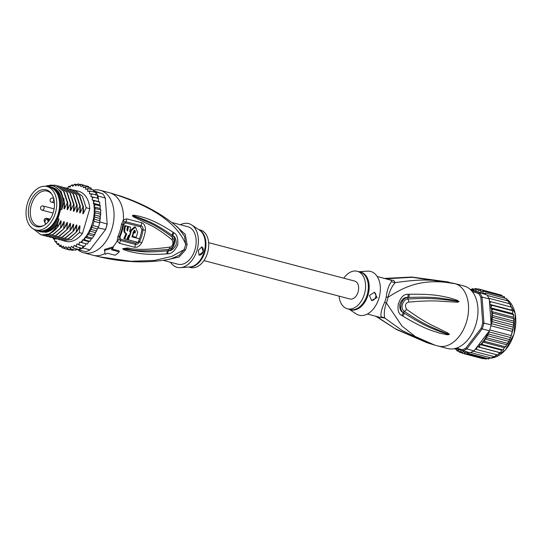 <?xml version="1.0" encoding="UTF-8"?>
<svg xmlns="http://www.w3.org/2000/svg" width="543" height="543" viewBox="0 0 543 543"><rect width="100%" height="100%" fill="white"/><g stroke="black" fill="none" stroke-linecap="round" stroke-linejoin="round"><path stroke-width="0.81" d="M55.4 212.951A22.412 14.756 -75.3 0 0 47.098 186.575A22.412 14.756 -75.3 0 0 27.998 201.691A22.412 14.756 -75.3 0 0 27.394 203.544A22.412 14.756 -75.3 0 0 35.702 229.92A22.412 14.756 -75.3 0 0 54.795 214.804A22.412 14.756 -75.3 0 0 55.4 212.951M47.098 186.575L49.922 187.315A22.412 14.756 104.7 0 1 58.223 213.691A22.412 14.756 104.7 0 1 57.619 215.551A22.412 14.756 104.7 0 1 38.526 230.66L35.702 229.92M46.012 223.981A19.039 12.537 -75.3 0 0 47.058 223.044A19.039 12.537 -75.3 0 0 51.7 193.96A19.039 12.537 -75.3 0 0 36.788 192.507A19.039 12.537 -75.3 0 0 35.736 193.451A19.039 12.537 -75.3 0 0 28.922 217.329A19.039 12.537 -75.3 0 0 43.338 225.752A19.039 12.537 -75.3 0 0 46.012 223.981M43.922 225.44A18.048 11.878 104.7 0 1 38.064 226.031A18.048 11.878 104.7 0 1 30.286 212.836A18.048 11.878 104.7 0 1 37.291 194.55A18.048 11.878 104.7 0 1 38.281 193.661A18.048 11.878 104.7 0 1 47.248 191.122A18.048 11.878 104.7 0 1 52.053 194.523M112.937 193.668L110.439 193.016A32.322 21.279 -75.3 0 0 109.543 192.751L110.439 193.016C162.153 209.136 178.762 228.372 185.686 244.051A8.62 0.686 -169.3 0 0 187.091 244.452A19.392 12.767 104.7 0 1 186.52 246.889A19.392 12.767 104.7 0 1 186.412 247.275A19.392 12.767 104.7 0 1 185.455 250.004L179.047 257.063L166.334 259.893M171.893 222.521L187.824 226.709A19.392 12.767 104.7 0 1 188.36 226.872A19.392 12.767 104.7 0 1 195.005 249.536A19.392 12.767 -75.3 0 1 177.955 264.217L163.341 260.375M104.996 253.527L104.711 250.371L113.277 247.812L113.012 246.902L104.446 249.481L104.996 253.527A32.322 21.279 -75.3 0 1 93.097 255.264L99.288 256.805L130.782 261.278L154.293 260.464L171.737 256.439L184.029 249.685A8.62 1.249 -157.9 0 1 185.455 250.004M109.543 192.751L100.129 190.274A32.322 21.279 -75.3 0 1 112.102 228.318A32.322 21.279 104.7 0 1 83.69 252.794A32.322 21.279 104.7 0 1 77.635 249.502M100.129 190.274A32.322 21.279 -75.3 0 0 93.572 190.091L93.939 191.991M121.537 224.13L123.417 219.813L126.621 218.836L141.662 222.739C144.282 223.655 145.538 226.2 145.429 230.368A30.985 20.403 104.7 0 1 141.811 242.667C139.653 246.196 137.203 247.717 134.454 247.221L119.419 243.298L117.193 240.956L117.912 236.456A32.322 21.279 -75.3 0 0 120.051 230.687A32.322 21.279 -75.3 0 0 120.125 230.429A32.322 21.279 -75.3 0 0 121.537 224.13A4.31 0.502 8.8 0 1 122.847 224.612L123.974 222.25L125.861 221.734L140.942 225.65C142.415 226.166 143.114 227.565 143.047 229.852A30.333 19.969 104.7 0 1 139.51 241.886C138.329 243.834 136.972 244.669 135.424 244.391L120.349 240.461L119.005 239.124L119.317 236.612A2.152 0.394 24.1 0 1 120.01 236.687L120.682 239.266A2.152 1.432 -75.8 0 0 120.349 240.461A4.31 2.864 -75.8 0 1 119.419 243.298M117.912 236.456A4.31 0.787 24.1 0 0 119.317 236.612A31.453 20.709 104.7 0 0 121.401 230.992A31.453 20.709 104.7 0 0 121.469 230.748A31.453 20.709 104.7 0 0 122.847 224.612L123.492 224.85L125.494 222.915L140.589 226.838L141.872 229.601A30.001 19.752 104.7 0 1 139.483 238.805M105.261 254.429A33.401 21.985 -75.3 0 0 107.304 253.194L115.143 255.251A33.401 21.985 -75.3 0 0 119.29 251.83L118.992 250.812L112.096 249.108M166.504 253.886C143.257 255.441 136.164 252.644 130.802 251.884L123.648 249.678L122.711 248.701L125.874 248.253C130.279 246.922 130.239 252.237 170.034 247.085C172.884 245.945 173.59 243.549 172.151 239.891C155.284 226.064 147.879 224.34 142.931 221.483L134.888 217.567C133.096 216.562 132.282 215.904 132.451 215.598L133.795 215.171L140.257 216.426C145.144 218.306 152.413 218.856 172.905 232.139L173.692 232.682C176.808 234.006 178.165 238.051 177.765 244.832C174.778 251.022 171.35 254.009 167.482 253.791L166.504 253.886A4.31 3.054 -93.8 0 0 167.129 250.812C144.492 253.289 137.128 250.832 131.718 250.452L124.198 249.094L122.867 248.701L125.385 248.932C129.567 248.049 128.752 253.133 168.52 249.386L171.031 248.199C173.115 247.282 174.065 244.533 173.875 239.952L172.158 237.033C154.748 223.947 147.621 222.399 142.687 219.861L132.607 215.659A4.31 2.138 2.3 0 0 132.451 215.598M167.482 253.791A4.31 3.061 -94.1 0 0 168.079 250.737L167.129 250.812L168.065 250.656C173.692 250.737 177.405 238.499 172.477 235.682L171.751 235.105L172.531 235.614C175.056 236.429 176.305 239.395 176.278 244.52C173.808 249.108 171.079 251.178 168.079 250.737L168.52 249.386A4.31 3.143 81 0 0 170.034 247.085M123.648 249.678A4.31 3.231 -64.9 0 0 124.198 249.094L122.881 248.721A4.31 3.17 7.6 0 1 122.677 248.782M122.711 248.701A4.31 2.376 31 0 0 122.867 248.701L125.385 248.932A4.31 2.6 92.5 0 0 125.874 248.253M172.151 239.891A4.31 3.217 -52 0 0 172.158 237.033L172.531 235.614A4.31 3.129 123.2 0 0 173.692 232.682M134.888 217.567A4.31 2.647 -62.5 0 0 134.854 216.698L132.587 215.673A4.31 2.973 24.7 0 0 132.472 215.51M133.795 215.171A4.31 3.197 93.4 0 1 133.938 215.965L140.264 218.096C144.974 220.343 152.318 221.368 171.751 235.105A4.31 3.115 122.9 0 0 172.905 232.139M104.446 249.481L104.711 250.371M184.029 249.685L179.197 255.285L170.563 259.072C147.934 263.409 124.171 262.656 99.288 256.805M178.077 227.578L184.41 236.096L185.686 244.051A19.677 12.951 -75.3 0 1 185.102 246.522A19.677 12.951 -75.3 0 1 184.023 249.685M174.568 224.619L185.204 234.332L187.091 244.452M123.974 222.25A4.31 2.756 48.6 0 0 123.417 219.813A32.322 21.279 -75.3 0 0 110.439 193.016L122.833 196.831M180.405 224.754A22.623 14.892 -75.3 0 1 189.276 223.77A22.623 14.892 104.7 0 1 191.652 224.938A22.623 14.892 104.7 0 1 197.292 249.251A22.623 14.892 104.7 0 1 180.425 267.645A22.623 14.892 104.7 0 1 176.502 267.156A22.623 14.892 -75.3 0 1 170.536 262.269M188.733 267.054L190.505 267.523A19.392 12.767 104.7 0 0 207.67 252.427A19.392 12.767 104.7 0 0 200.91 230.171A19.392 12.767 -75.3 0 0 200.374 230.008L198.602 229.546M198.256 250.513L201.779 246.922L203.184 251.708L199.105 255.115L198.256 250.513M201.589 246.868A4.31 3.238 -71.4 0 1 203.123 251.687A4.31 3.238 -71.4 0 1 198.901 255.027M137.813 242.348L135.777 243.21L120.682 239.266M127.435 230.999L126.913 229.533A32.268 21.245 -75.3 0 0 127.564 226.343L124.666 225.528A31.012 20.417 104.7 0 1 124.028 228.718C123.56 231.209 124.177 232.811 125.895 233.524A30.951 20.376 104.7 0 1 123.845 238.649L126.763 239.477A32.173 21.177 -75.3 0 0 128.474 235.282L129.39 235.519A32.132 21.157 -75.3 0 0 130.53 231.82L129.614 231.576A32.173 21.177 -75.3 0 0 130.578 227.137L128.487 226.587A32.241 21.225 104.7 0 1 127.524 231.033L127.483 231.019M127.564 226.343L125.487 225.8A32.302 21.265 104.7 0 1 124.836 228.99C124.374 231.488 124.992 233.09 126.702 233.795L125.895 233.524M130.578 227.137L127.666 226.316A30.951 20.376 104.7 0 1 126.879 230.137M130.53 231.82L129.628 231.522M132.132 236.205L136.184 237.291A31.711 20.872 -75.3 0 0 137.644 232.329L135.492 227.076L134.657 226.798L130.496 230.408A30.822 20.288 104.7 0 1 130.171 231.698M129.017 235.424A30.822 20.288 104.7 0 1 127.306 239.558L138.024 242.402A31.379 20.661 -75.3 0 0 139.524 238.818L131.908 236.843A31.989 21.062 -75.3 0 0 133.585 231.277L134.82 230.259L135.39 231.746A31.874 20.987 104.7 0 1 135.078 233.001L133.721 232.648A31.962 21.041 104.7 0 1 132.58 236.354M134.379 230.259L134.583 231.474A30.584 20.132 104.7 0 1 134.27 232.73L132.913 232.377M139.524 238.818L131.929 236.782M135.492 227.076L131.304 230.68A32.112 21.143 104.7 0 1 128.134 239.836M133.279 232.499L133.721 232.648M134.27 232.73L135.078 233.001M126.702 233.795A32.241 21.225 104.7 0 1 124.673 238.927M124.666 225.528L125.487 225.8M127.666 226.316L128.487 226.587M119.29 251.83L111.451 249.766A33.401 21.985 -75.3 0 0 113.277 247.812M59.486 201.989A21.55 14.186 104.7 0 1 59.506 202.206A21.55 14.186 104.7 0 1 58.318 213.677A21.55 14.186 104.7 0 1 54.191 222.413A21.55 14.186 104.7 0 1 54.062 222.596M47.872 186.778A22.949 15.109 104.7 0 1 51.157 187.084A22.949 15.109 104.7 0 1 51.795 187.274A22.949 15.109 104.7 0 1 60.721 209.245L57.931 218.72A22.949 15.109 104.7 0 1 39.483 231.474A22.949 15.109 104.7 0 1 38.845 231.277A22.949 15.109 104.7 0 1 36.476 230.123L45.775 232.329C50.166 231.515 54.124 228.623 57.66 223.648L57.592 224.415C54.992 229.2 51.782 232.54 47.967 234.447L40.99 234.875L33.734 229.166M51.157 187.084L52.257 187.376A22.949 15.109 104.7 0 1 52.895 187.566A22.949 15.109 104.7 0 1 61.814 209.53L63.259 204.623A24.564 16.175 -75.3 0 0 53.35 186.011A24.564 16.175 -75.3 0 0 45.49 186.29M49.902 185.17L55.712 185.272L63.558 191.204L67.325 202.763L64.834 208.023C64.217 209.265 63.959 209.198 64.054 207.813L64.542 202.777L61.128 191.577L53.832 185.652L45.225 186.269M53.058 237.759L53.465 239.083L54.87 238.839L54.694 240.63L55.203 241.954L56.635 241.33L56.621 243.088L57.239 244.384L58.671 243.386L59.54 246.346L60.931 244.981L62.072 247.791L62.207 247.017L63.388 246.081L64.787 248.701L64.875 247.805L65.995 246.678L67.631 249.061L67.671 248.056L68.703 246.753L70.57 248.864L70.542 247.764L71.472 246.312L73.543 248.117L73.441 246.929L74.255 245.355L76.509 246.821L76.319 245.579L77.004 243.902L79.4 245.008L79.122 243.719L79.665 241.974L82.19 242.714L82.332 239.925L84.81 239.965L84.891 237.4L87.226 236.816L87.26 234.4L89.398 233.32L89.425 231.006L91.285 229.54L91.394 227.307L92.853 225.528L94.075 221.368L93.81 219.087L99.844 220.675L99.722 222.854A33.184 21.849 -75.3 0 0 99.939 221.938L99.898 221.32M98.229 198.419L98.059 196.077L105.274 197.971L107.154 223.831A33.184 21.849 104.7 0 1 106.367 226.845A33.184 21.849 104.7 0 1 105.403 229.798L90.002 249.855A33.184 21.849 104.7 0 1 85.76 251.708L78.545 249.807A33.184 21.849 -75.3 0 0 79.19 249.597A33.184 21.849 -75.3 0 0 82.156 248.307A33.184 21.849 -75.3 0 0 82.787 247.954L84.104 246.25M93.919 190.878L102.783 193.858A33.184 21.849 104.7 0 1 105.274 197.971L107.181 224.076L99.939 221.938M94.075 221.368L99.722 222.854A33.184 21.849 104.7 0 1 99.152 224.951A33.184 21.849 104.7 0 1 98.5 227.015L92.853 225.528M107.181 224.076A32.322 21.279 104.7 0 1 105.58 229.533L98.188 227.904A33.184 21.849 -75.3 0 0 98.5 227.015L99.722 222.854M102.783 193.858L93.939 191.414M98.059 196.077A33.184 21.849 -75.3 0 0 97.726 195.399A33.184 21.849 -75.3 0 0 95.989 192.527A33.184 21.849 -75.3 0 0 95.568 191.964M90.002 249.855L82.787 247.954M93.81 219.087L94.937 217.125L94.177 214.858L95.419 212.87L94.217 210.759L95.507 208.675L93.878 206.849L95.215 204.616L93.138 203.218L94.536 200.761L92.045 199.905L92.541 198.141L93.484 197.17L90.891 196.695L91.231 194.903L92.079 193.912L97.726 195.399L97.204 198.147M93.484 197.17L98.5 198.494L98.459 201.602L99.79 202.118M99.756 221.116L99.953 218.442L94.937 217.125M91.394 227.307L97.428 228.895L94.414 234.644L94.475 235.092L95.127 233.911M97.428 228.895L96.254 231.644M97.625 228.399L98.5 227.015M97.815 228.379L98.188 227.904M84.66 246.359L86.038 243.726M92.079 193.912L89.419 193.824L89.602 192.039L90.342 191.041L87.654 191.34L87.667 189.582L88.305 188.611L85.618 189.283L85.468 187.586L86.004 186.649L83.357 187.688L83.045 186.079L83.473 185.204L80.9 186.582L80.432 185.095L80.758 184.294L78.294 185.984L77.683 184.64L77.914 183.934L75.586 185.91L74.975 184.131L73.746 184.905L72.816 186.358L72.002 184.885L70.848 185.733L70.033 187.315L69.036 186.174L67.441 188.387M70.848 185.733A32.322 21.279 -75.3 0 1 71.941 185.36L72.002 184.885L73.509 185.278M67.97 187.091A32.322 21.279 -75.3 0 1 69.049 186.52L69.036 186.174L70.434 186.541M67.468 188.333L66.144 187.987M77.812 183.921L79.943 184.471M73.746 184.905A32.322 21.279 -75.3 0 1 74.832 184.729L74.975 184.131L76.644 184.572M64.318 248.382L61.99 247.764M61.298 246.807L59.54 246.346L59.71 245.707A32.322 21.279 -75.3 0 1 58.82 245.083M58.793 244.798L57.239 244.384L57.422 243.895A32.322 21.279 -75.3 0 1 56.621 243.088M56.628 242.327L55.203 241.954L55.386 241.608A32.322 21.279 -75.3 0 1 54.694 240.63M54.809 239.436L53.635 238.886A32.322 21.279 -75.3 0 1 53.214 238.085M83.473 185.204L88.57 186.554L89.323 187.729M80.758 184.294L86.242 185.937M99.45 201.969L99.81 203.516L99.41 204.867L100.156 205.498L100.156 208.505L100.808 210.704L99.953 218.442M86.004 186.649L91.02 187.973L90.857 188.611L91.02 187.973L91.774 189.521M75.755 250.201L76.916 249.264L78.545 249.807M90.023 241.411L91.163 239.049L92.86 237.691L92.249 238.139L87.226 236.816M87.437 244.085L88.604 241.574L89.554 241.513M92.86 237.691L94.414 234.644L89.398 233.32M93.321 189.928L93.145 190.423L93.321 189.928L88.305 188.611M73.149 189.948L78.721 191.326A25.86 17.023 104.7 0 1 89.785 208.668L82.509 233.409A25.86 17.023 104.7 0 1 65.567 241.343L61.603 240.196M71.153 249.461L69.803 250.024L64.787 248.701M73.95 249.705L72.755 250.398L67.631 249.061M75.592 250.187L75.735 249.59L75.592 250.187L70.57 248.864M80.133 247.778L79.19 249.597L73.543 248.117M83.099 245.986L82.156 248.307L76.509 246.821M84.423 246.332L79.4 245.008M82.19 242.714L87.09 243.977M82.332 239.925L88.604 241.574M89.833 241.289L84.81 239.965M84.891 237.4L91.163 239.049M87.26 234.4L93.539 236.049M89.425 231.006L95.656 232.648M96.301 230.856L91.285 229.54M95.758 194.883L95.989 192.527L90.342 191.041M92.045 199.905L98.459 201.602M98.432 201.161L98.317 201.555M100.156 205.498L100.475 205.878M100.808 210.704L100.788 209.795L95.507 208.675M100.645 215.191L100.74 213.779L100.435 214.186L95.419 212.87M100.36 217.689L99.844 220.675M93.138 203.218L99.41 204.867M99.552 202.077L94.536 200.761M100.238 205.933L95.215 204.616M93.878 206.849L100.156 208.505M94.217 210.759L100.496 212.408M94.177 214.858L100.407 216.501M60.599 186.643L61.99 186.928L69.85 192.874L73.597 204.412L71.113 209.673C70.502 210.908 70.237 210.84 70.332 209.462L70.862 203.693L70.461 203.584L67.977 208.845C67.359 210.08 67.101 210.012 67.189 208.641L67.726 202.865L67.325 202.763M67.726 202.865L63.999 191.36L55.909 185.326M70.862 203.693L67.108 192.154L59.051 186.154M57.456 185.821L58.854 186.1L66.735 192.086L70.461 203.584M63.735 187.471L65.126 187.749L72.993 193.708L76.739 205.234L74.248 210.494C73.624 211.729 73.359 211.655 73.468 210.29L73.997 204.514L73.597 204.412M70.013 189.12L71.398 189.398L79.251 195.337L83.011 206.883L80.52 212.143C79.909 213.385 79.651 213.311 79.74 211.94L80.269 206.164L79.875 206.062L77.384 211.322C76.773 212.557 76.515 212.489 76.604 211.118L77.133 205.342L76.739 205.234M77.133 205.342L73.4 193.831L65.33 187.803M74.54 190.226L82.427 196.22L86.147 207.711L83.663 212.971C83.052 214.207 82.787 214.139 82.875 212.768L83.412 206.992L83.011 206.883M83.412 206.992L79.692 195.5L71.595 189.453M73.997 204.514L70.251 192.989L62.194 186.982M80.269 206.164L76.515 194.618L68.459 188.631M66.87 188.299L68.262 188.577L76.142 194.55L79.875 206.062M89.785 208.668L86.147 207.711M41.193 234.929L49.895 233.897L57.829 226.913L60.463 221.334M47.465 236.578L56.187 235.547L64.101 228.562L66.735 222.983M44.322 235.75L52.976 234.752L60.965 227.741L63.599 222.155M60.314 221.653C60.938 220.41 61.203 220.478 61.094 221.856L57.721 226.886A25.86 17.023 104.7 0 1 47.967 234.447M66.592 223.302C67.217 222.06 67.475 222.128 67.373 223.512L64.101 228.569L55.712 235.472L47.261 236.524L45.917 236.076M63.45 222.481C64.074 221.232 64.339 221.306 64.237 222.684L60.959 227.741L52.637 234.624L44.126 235.703L42.782 235.248M50.601 237.4L59.262 236.402L67.237 229.39L58.922 236.266L50.404 237.352L49.053 236.897M53.737 238.228L62.438 237.203L70.373 230.212L61.997 237.121L53.54 238.173L52.196 237.725M56.879 239.056L65.56 238.038L73.515 231.04L65.174 237.929L56.676 239.001L55.332 238.547M60.015 239.877L68.689 238.866L76.651 231.868L68.296 238.757L59.811 239.83L58.468 239.375M82.509 233.409L79.387 232.587L71.425 239.585L62.947 240.651M61.094 221.856L60.565 227.632M64.237 222.684L63.701 228.46M63.85 198.283L64.834 208.023M67.624 201.942L67.977 208.845M70.76 202.763L71.113 209.673M67.373 223.512L66.843 229.282M37.576 230.755L45.775 232.329M64.02 208.159L64.054 207.813M67.156 208.98L67.189 208.641M70.291 209.808L70.332 209.462M57.931 218.72L59.024 219.012L57.66 223.648M59.024 219.012A22.949 15.109 104.7 0 1 40.582 231.759L39.483 231.474M64.542 202.777L63.259 204.623M82.841 213.114L82.875 212.768M79.706 212.286L79.74 211.94M76.57 211.458L76.604 211.118M73.434 210.636L73.468 210.29M60.721 209.245L61.814 209.53M57.592 224.415L57.721 226.886M69.728 224.13C70.352 222.888 70.61 222.956 70.509 224.334L67.237 229.39L69.877 223.804M70.509 224.334L69.979 230.11M70.373 230.212L73.013 224.632M72.864 224.951C73.488 223.709 73.746 223.777 73.644 225.162L73.115 230.938M76 225.779C76.624 224.537 76.889 224.605 76.78 225.983L73.509 231.04L76.149 225.46M76.78 225.983L76.251 231.759M79.135 226.607C79.76 225.359 80.025 225.426 79.923 226.811L76.651 231.868L79.285 226.282M79.923 226.811L79.387 232.587M73.644 225.162L70.373 230.218M73.902 203.591L74.248 210.494M77.038 204.412L77.384 211.322M80.174 205.24L80.52 212.143M83.31 206.069L83.663 212.971M40.44 230.965A22.304 14.681 -75.3 0 0 59.051 212.89A22.304 14.681 -75.3 0 0 51.748 187.993M208.641 242.66L354.66 281.064A9.265 6.102 104.7 0 1 358.088 291.971A9.265 6.102 104.7 0 1 349.943 298.989L203.93 260.579M472.159 291.435L478.58 293.593L479.571 292.969A33.184 21.849 104.7 0 1 482.055 297.082L483.935 322.942A33.184 21.849 104.7 0 1 483.155 325.956A33.184 21.849 104.7 0 1 482.184 328.909L489.399 330.809L488.775 331.814L488.768 334.094L486.895 335.554L508.825 341.323L510.909 336.782L512.266 331.373L490.933 325.759A33.184 21.849 -75.3 0 0 491.157 324.843L489.27 298.983L482.055 297.082L480.854 297.354L482.713 322.861L491.157 324.843M508.825 341.323L507.59 343.325L486.888 337.875L484.784 339.002L484.716 341.377L482.381 341.954L482.299 344.52L479.822 344.479L479.673 347.269L477.202 346.712L476.673 348.233L476.89 349.57L475.41 349.034L488.164 332.418A32.322 21.279 104.7 0 1 484.845 338.947M484.784 339.002L506.748 344.778L508.289 342.619M489.399 330.809A33.184 21.849 -75.3 0 0 489.711 329.92A33.184 21.849 -75.3 0 0 490.37 327.857A33.184 21.849 -75.3 0 0 490.933 325.759M455.394 348.416L469.756 352.712A33.184 21.849 -75.3 0 0 470.408 352.509A33.184 21.849 -75.3 0 0 473.367 351.212A33.184 21.849 -75.3 0 0 474.005 350.866L466.79 348.966L482.184 328.909L481.105 328.311L465.921 348.09L466.79 348.966A33.184 21.849 104.7 0 1 462.541 350.819L462.039 349.787L456.731 348.002M482.713 322.861A32.322 21.279 104.7 0 1 481.105 328.311M465.921 348.09A32.322 21.279 104.7 0 1 462.039 349.787M478.58 293.593A32.322 21.279 104.7 0 1 480.854 297.354M470.93 290.071L486.786 294.869L470.062 289.249M489.27 298.983A33.184 21.849 -75.3 0 0 488.938 298.304A33.184 21.849 -75.3 0 0 487.2 295.433A33.184 21.849 -75.3 0 0 486.786 294.869M474.005 350.866L475.41 349.034M488.944 331.549L488.164 332.418M454.953 348.497L454.729 348.945L454.953 348.497M487.112 358.387L485.829 359.066L465.12 353.622L463.437 351.443L462.426 352.373L462.269 353.255L460.817 350.846L459.561 352.346L458.346 349.733L457.03 350.9L456.134 348.667M456.256 349.597A32.322 21.279 104.7 0 0 457.247 350.303L457.03 350.9L458.747 351.355M459.487 352.319L461.794 352.936M465.12 353.622L465.154 352.611A32.322 21.279 104.7 0 1 464.034 352.577M465.874 351.694L465.154 352.611M468.114 352.285L468.059 353.418L488.761 358.869A33.184 21.849 -75.3 0 1 488.272 358.937L488.483 358.319L488.272 358.937L467.564 353.493L466.111 351.755M489.447 301.345L490.974 301.725L490.051 302.777L489.671 304.345L492.026 305.315L490.621 307.772L492.705 309.171L491.367 311.411L492.996 313.23L491.775 315.551A32.322 21.279 104.7 0 1 491.001 322.766M471.086 289.595L472.464 288.686L473.096 290.254L475.396 288.489L475.824 290.335L478.247 288.849L477.983 289.663L478.451 290.933L480.962 289.765L480.589 290.661L480.922 292.046L483.487 291.211L483.012 292.182L483.202 293.654L485.795 293.166L485.204 294.34M478.234 288.849L499.431 294.618M477.406 289.019L475.281 288.476M474.087 289.114L472.464 288.686L472.383 289.276A32.322 21.279 104.7 0 0 471.168 289.473M486.895 335.554L486.888 337.875M511.044 335.533L489.711 329.92M512.266 331.373L513.535 326.37L513.61 322.868L492.901 317.424L491.659 319.42L513.583 325.182M510.909 336.782L512.931 329.798L513.128 327.124L492.426 321.68L491.3 323.642L513.02 329.357M491.3 323.642L491.279 324.266M513.128 327.124L513.535 326.37M491.659 319.42L492.426 321.68M509.477 339.538L488.768 334.094M488.775 331.814L510.59 337.556M492.901 317.424L491.775 315.551M497.822 355.047L476.89 349.57M497.598 355.013L498.637 354.009L499.166 352.488L500.381 352.719L479.673 347.269M477.202 346.712L499.166 352.488M456.222 349.339L454.729 348.945M482.978 358.706L462.269 353.255M482.992 358.706L483.82 358.536M491.381 358.02L490.057 358.081L488.428 358.957M491.34 358.013A31.243 20.566 -75.3 0 1 490.064 358.075L490.295 357.742M491.944 358.129L491.734 357.661L491.741 358.115L470.408 352.509M491.741 358.115L493.383 356.48M494.924 356.846L473.367 351.212M494.7 356.826L496.363 354.688M489.671 304.345L511.635 310.121L512.015 308.553L511.676 307.175L490.974 301.725M511.9 307.236L511.506 307.141M510.481 306.856L510.712 305.309L510.271 303.917L488.938 298.304M509.015 303.585L508.533 301.046L487.2 295.433M508.73 301.141L508.309 301.338L508.533 301.046M507.182 300.693L506.497 298.616L485.795 293.166M506.673 298.698L506.273 299.064L506.497 298.616M505.004 298.222L504.196 296.654L483.487 291.211M504.332 296.716L503.979 297.259L504.196 296.654M502.553 296.444L501.664 295.209L480.962 289.765M482.381 341.954L504.338 347.73L505.418 346.821L484.716 341.377M506.056 346.339L505.418 346.821L506.748 344.778M491.707 315.32L513.671 321.096L513.814 323.872M513.671 321.096L513.705 318.68L492.996 313.23M491.367 311.411L513.332 317.187L513.983 319.393M513.332 317.187L513.406 314.614L492.705 309.171M513.651 314.567L513.719 315.164L512.585 313.549L512.728 310.759L492.026 305.315M513.406 314.614L513.332 314.18M490.621 307.772L512.585 313.549M512.959 310.786L511.635 310.121M500.205 352.712L500.598 352.78M500.381 352.719L501.78 350.255L503.001 349.97L482.299 344.52M479.822 344.479L501.78 350.255M502.73 350.194L503.551 349.678L503.191 350.099M503.001 349.97L504.338 347.73M379.272 317.173L384.79 318.083C383.779 314.092 384.301 309.035 386.365 302.906A8.62 1.249 22.1 0 0 384.614 302.39A19.392 12.767 -75.3 0 0 385.482 299.933A19.392 12.767 -75.3 0 0 385.564 299.661A19.392 12.767 -75.3 0 0 386.243 296.838C387.234 289.643 389.019 284.546 391.598 281.552L391.136 280.208L390.505 280.025M387.661 279.278L393.784 280.561L395.236 282.591C392.026 286.066 389.623 290.96 388.021 297.272A8.62 0.686 10.7 0 1 386.243 296.838M339.097 296.132A19.392 12.767 -75.3 0 0 346.828 308.621A19.392 12.767 104.7 0 0 347.364 308.784A19.392 12.767 104.7 0 0 364.536 293.688A19.392 12.767 104.7 0 0 357.769 271.432A19.392 12.767 -75.3 0 0 357.233 271.269A19.392 12.767 -75.3 0 0 343.807 278.213M371.351 300.394A4.31 3.238 108.6 0 0 375.668 297.075A4.31 3.238 108.6 0 0 374.12 292.249M377.08 297.55L371.582 300.483L369.457 295.446L374.399 292.331L377.08 297.55M359.004 271.738L367.319 271.147A22.623 14.892 -75.3 0 1 371.236 271.636A22.623 14.892 104.7 0 1 378.987 298.08A22.623 14.892 104.7 0 1 358.461 315.021A22.623 14.892 -75.3 0 1 356.086 313.847L349.135 309.245M367.333 314.037L380.67 317.54L381.172 316.969A8.62 8.45 4.1 0 1 384.79 318.083L402.241 330.565L428.848 343.291L434.807 345.124L415.13 336.443L401.868 325.929L386.365 302.906A19.677 12.951 104.7 0 0 387.254 300.415A19.677 12.951 104.7 0 0 388.021 297.272C403.517 287.505 421.253 277.29 455.536 283.792C427.232 277.263 409.259 280.982 395.236 282.591A8.62 8.321 25.7 0 1 391.598 281.552M458.821 301.351L458.862 301.46C459.14 301.874 458.353 302.105 456.493 302.166L447.615 301.65C441.126 301.494 434.495 299.784 408.662 302.105A4.31 2.179 -93 0 0 407.963 299.057L407.786 297.503L408.92 297.489L407.773 297.571C401.413 297.523 397.992 309.836 403.361 312.551L404.297 313.196L403.334 312.625C400.714 311.723 399.526 308.953 399.784 304.318C401.752 299.234 404.42 296.96 407.786 297.503A4.31 2.369 89.6 0 0 407.963 294.306L409.089 294.265A4.31 2.389 89.8 0 1 408.92 297.489C435.635 296.369 442.701 298.731 448.885 299.369L457.152 300.985A4.31 2.382 113.9 0 0 457.22 300.245L458.72 301.46L447.133 299.953C440.577 299.464 433.674 297.564 407.963 299.057C404.549 298.134 398.874 307.447 404.325 311.417C426.14 325.97 432.656 327.314 438.344 330.11L449 334.488L447.398 334.108L449.027 334.624L447.059 334.746A4.31 2.348 -83.4 0 0 447.398 334.108L440.387 331.753C434.875 329.228 427.986 328.345 404.297 313.196A4.31 2.45 -59.5 0 1 402.689 316.012L401.745 315.415A4.31 2.437 -59.3 0 0 403.334 312.625L404.325 311.417A4.31 2.253 123.6 0 0 406.544 309.3C427.993 324.653 434.176 325.976 439.647 329.01L447.446 332.845A4.31 2.98 118.3 0 1 446.706 333.456L449 334.488A4.31 1.317 -132.5 0 0 449.122 334.556L449.027 334.624M458.862 301.46A4.31 1.086 165.9 0 0 458.72 301.46L456.208 301.229A4.31 2.932 -89 0 1 456.493 302.166M381.172 316.969C380.405 313.806 381.553 308.94 384.614 302.39M434.807 345.124L438.194 346.04A32.322 21.279 -75.3 0 0 466.613 321.565A32.322 21.279 104.7 0 0 455.536 283.792L454.64 283.527A32.322 21.279 104.7 0 1 455.536 283.792L412.388 277.29L385.863 278.803M376.598 316.474L395.182 328.698L426.37 342.457L396.356 329.452L375.844 316.27M401.745 315.415C398.603 314.017 397.449 310.27 398.277 304.175C400.564 297.32 403.795 294.028 407.963 294.306M447.059 334.746L439.518 333.117C433.803 330.959 426.554 330.402 402.689 316.012M447.446 332.845C449.013 333.769 449.57 334.339 449.122 334.556M408.662 302.105C405.37 303.089 404.664 305.485 406.544 309.3M409.089 294.265C435.567 293.77 442.742 296.593 448.905 297.639L457.22 300.245M454.64 283.527L464.055 285.998A32.322 21.279 104.7 0 1 476.028 324.042A32.322 21.279 -75.3 0 1 447.608 348.518L438.194 346.04M48.178 221.863L47.689 220.18L48.279 220.03A2.477 1.629 -75.3 0 0 47.316 218.951L49.888 219.623M48.653 221.3L48.279 220.03L49.399 220.329M47.689 220.18A2.05 1.351 -75.3 0 0 45.938 219.528A2.05 1.351 -75.3 0 0 45.021 222.196A2.05 1.351 -75.3 0 0 45.062 222.345L45.096 222.657M51.612 202.254A2.152 1.419 -75.3 0 0 51.673 202.267A2.152 1.419 -75.3 0 0 53.581 200.591A2.152 1.419 -75.3 0 0 52.827 198.12A2.152 1.419 -75.3 0 0 52.773 198.1A2.152 2.152 0 0 0 50.16 199.566A2.152 2.152 0 0 0 51.673 202.267L54.415 202.994M47.54 219.005A2.152 1.419 -75.3 0 0 46.874 218.367A2.152 1.419 -75.3 0 0 46.813 218.347A2.152 2.152 0 0 0 44.872 222.073M43.99 208.546A2.152 1.419 -75.3 0 0 43.196 206.007A2.152 2.152 0 0 0 40.576 207.487A2.152 2.152 0 0 0 42.096 210.175A2.152 1.419 -75.3 0 0 43.99 208.546M45.062 222.345L45.632 224.286M138.424 241.52A2.152 0.407 -155.6 0 1 138.479 241.533A2.152 0.407 -155.6 0 1 139.51 241.886A4.31 0.814 -155.6 0 0 141.811 242.66M141.872 229.601L143.047 229.852A4.31 0.529 -171.5 0 1 145.429 230.368M123.492 224.85A31.026 20.424 104.7 0 1 122.134 230.897A31.026 20.424 104.7 0 1 120.01 236.687M125.494 222.915A2.152 1.432 105.2 0 1 125.861 221.734A4.31 2.871 105.1 0 0 126.621 218.836M113.012 246.902A32.322 21.279 -75.3 0 0 117.193 240.956A4.31 2.939 -17.6 0 0 119.005 239.124M189.052 267.034A19.392 12.767 -75.3 0 0 205.037 251.287A19.392 12.767 -75.3 0 0 198.867 229.723M180.425 267.645L189.799 266.98A19.521 12.849 -75.3 0 0 204.358 251.11A19.521 12.849 -75.3 0 0 199.491 230.13L191.652 224.938M134.454 247.221A4.31 3.068 -75.5 0 0 135.424 244.391A2.152 1.534 -75.1 0 1 135.777 243.21M130.496 230.408L131.304 230.68M134.583 231.474L135.39 231.746M124.028 228.718L124.836 228.99M140.589 226.838A2.152 1.527 104 0 1 140.942 225.65A4.31 3.068 104.4 0 0 141.662 222.739M87.443 234.25A32.322 21.279 -75.3 0 0 92.385 222.969A32.322 21.279 -75.3 0 0 94.285 210.989M83.045 186.079A32.322 21.279 -75.3 0 0 82.081 185.645M85.468 187.586A32.322 21.279 -75.3 0 0 84.579 186.962M87.667 189.582A32.322 21.279 -75.3 0 0 86.866 188.774M89.602 192.039A32.322 21.279 -75.3 0 0 88.903 191.061M91.231 194.903A32.322 21.279 -75.3 0 0 90.654 193.776M92.541 198.141A32.322 21.279 -75.3 0 0 92.086 196.885M93.532 201.867A32.322 21.279 -75.3 0 0 93.179 200.319M94.136 205.98A32.322 21.279 -75.3 0 0 93.885 203.849M94.299 210.494A32.322 21.279 -75.3 0 0 94.244 207.453M80.432 185.095A32.322 21.279 -75.3 0 0 79.414 184.858M77.683 184.64A32.322 21.279 -75.3 0 0 76.617 184.613M63.857 247.574A32.322 21.279 -75.3 0 0 64.875 247.805M66.606 248.029A32.322 21.279 -75.3 0 0 67.671 248.056M69.456 247.934A32.322 21.279 -75.3 0 0 70.542 247.764M72.348 247.309A32.322 21.279 -75.3 0 0 73.441 246.929M75.239 246.149A32.322 21.279 -75.3 0 0 76.319 245.579M78.077 244.472A32.322 21.279 -75.3 0 0 79.122 243.719M80.819 242.321A32.322 21.279 -75.3 0 0 81.939 241.275M83.283 239.863A32.322 21.279 -75.3 0 0 84.633 238.268M85.509 237.128A32.322 21.279 -75.3 0 0 87.185 234.671M61.244 246.59A32.322 21.279 -75.3 0 0 62.207 247.017M492.433 357.871A31.243 20.566 -75.3 0 0 513.943 333.965A31.243 20.566 -75.3 0 0 514.004 333.748A31.243 20.566 -75.3 0 0 507.094 299.464M476.673 348.233A32.322 21.279 104.7 0 1 475.505 349.074M459.751 351.599A32.322 21.279 104.7 0 1 458.679 351.117M462.426 352.373A32.322 21.279 104.7 0 1 461.285 352.115M468.093 352.305A32.322 21.279 104.7 0 1 466.525 352.543M468.059 353.418A33.184 21.849 104.7 0 1 467.564 353.493M489.548 301.365A32.322 21.279 104.7 0 1 490.051 302.777M484.308 293.288A32.322 21.279 104.7 0 1 485.204 294.191M482.014 291.482A32.322 21.279 104.7 0 1 483.012 292.182M479.51 290.179A32.322 21.279 104.7 0 1 480.589 290.661M476.835 289.405A32.322 21.279 104.7 0 1 477.983 289.663M474.039 289.168A32.322 21.279 104.7 0 1 475.234 289.202M491.727 312.008A32.322 21.279 104.7 0 1 491.788 315.049M491.367 308.404A32.322 21.279 104.7 0 1 491.625 310.542M490.648 304.799A32.322 21.279 104.7 0 1 491.021 306.422M479.421 345.83A32.322 21.279 104.7 0 1 478.247 346.929M482.123 342.823A32.322 21.279 104.7 0 1 480.772 344.418M484.756 339.09A32.322 21.279 104.7 0 1 482.998 341.683M359.323 271.819A19.521 12.849 104.7 0 1 361.149 272.179A19.521 12.849 104.7 0 1 361.319 272.233A19.521 12.849 104.7 0 1 368.045 294.917A19.521 12.849 104.7 0 1 350.473 309.72A19.521 12.849 104.7 0 1 350.303 309.666A19.521 12.849 104.7 0 1 349.454 309.334M357.233 271.269L359.982 271.995A19.392 12.767 104.7 0 1 360.355 272.104A19.392 12.767 104.7 0 1 360.525 272.158A19.392 12.767 104.7 0 1 367.285 294.408A19.392 12.767 104.7 0 1 350.12 309.503L347.364 308.784M453.154 283.215A32.322 21.279 104.7 0 1 453.934 283.358M45.503 224.388L44.913 222.365C44.472 220.641 45.273 219.508 47.316 218.951M50.146 219.223L46.813 218.347M54.076 208.872L43.196 206.007M53.044 213.06L42.096 210.175M53.662 198.338L52.773 198.1M93.097 255.264L83.69 252.794M178.179 227.66C162.683 214.376 143.746 203.93 121.367 196.335L118.89 195.5M55.712 185.272L56.112 185.38M58.854 186.1L59.248 186.201M65.126 187.749L65.527 187.858M71.398 189.398L71.798 189.507M61.99 186.928L62.384 187.03M68.262 188.577L68.662 188.679M40.99 234.875L41.39 234.983M47.261 236.524L47.662 236.633M44.126 235.703L44.526 235.805M50.404 237.352L50.798 237.454M53.54 238.173L53.94 238.282M56.676 239.001L57.076 239.103M59.811 239.83L60.212 239.931M507.087 299.444L515.226 313.528L514.146 333.782L505.268 350.221L492.399 357.898M510.277 338.398L509.443 340.298M377.202 276.523L390.539 280.032M428.848 343.291L426.37 342.457M384.396 278.416L411.893 277.039L448.45 281.987"/></g></svg>

